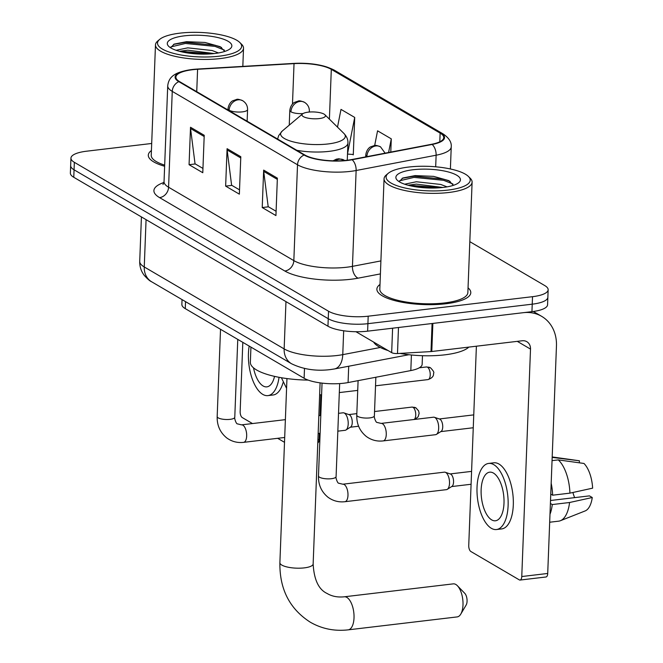 <?xml version="1.0" encoding="UTF-8"?>
<svg xmlns="http://www.w3.org/2000/svg" width="663" height="663" viewBox="0 0 663 663"><rect width="100%" height="100%" fill="white"/><g stroke="black" fill="none" stroke-linecap="round" stroke-linejoin="round"><path stroke-width="0.99" d="M422.48 355.708L422.149 364.319A29.371 8.536 -177.8 0 1 410.82 370.567L348.075 382.559A29.371 8.536 -177.8 0 1 343.774 383.214A29.371 8.536 -177.8 0 1 304.118 378.258L185.267 308.635A29.371 8.536 -177.8 0 1 181.869 304.425L182.052 299.601M151.694 143.473L86.58 151.205A29.371 8.536 2.2 0 0 70.949 158.109L70.369 173.084A29.371 8.536 2.2 0 0 73.775 177.294L327.953 326.213A29.371 8.536 2.2 0 0 367.617 331.168L531.941 311.66A29.371 8.536 2.2 0 0 547.572 304.756L547.862 297.264A29.371 8.536 2.2 0 1 532.232 304.176A29.371 8.536 2.2 0 0 547.862 297.264L548.152 289.781A29.371 8.536 2.2 0 0 544.754 285.571L469.818 241.664M70.949 158.109A29.371 8.536 2.2 0 0 74.347 162.319L328.533 311.237A29.371 8.536 2.2 0 0 368.189 316.193L367.907 323.677L532.232 304.176L367.907 323.677A29.371 8.536 2.2 0 1 328.243 318.721A29.371 8.536 2.2 0 0 367.907 323.677L367.617 331.168M74.347 162.319L74.057 169.803L328.243 318.721L74.057 169.803A29.371 8.536 2.2 0 1 70.659 165.601A29.371 8.536 2.2 0 0 74.057 169.803L73.775 177.294M445.785 303.762A46.99 13.658 2.2 0 0 470.796 292.706A46.99 13.658 2.2 0 0 468.045 287.841A46.99 13.658 2.2 0 1 470.796 292.706A46.99 13.658 2.2 0 1 445.785 303.762A46.99 13.658 2.2 0 1 376.882 289.101A46.99 13.658 2.2 0 0 445.785 303.762M347.089 160.255A31.327 9.108 -177.8 0 1 304.781 154.968L179.516 81.582A31.327 9.108 -177.8 0 1 175.894 77.09A31.327 9.108 -177.8 0 1 197.591 69.283L294.032 63.631A31.327 9.108 -177.8 0 1 331.309 69.358L440.133 133.114A31.327 9.108 -177.8 0 1 443.754 137.597A31.327 9.108 -177.8 0 1 431.663 144.269L351.672 159.559A31.327 9.108 -177.8 0 1 347.089 160.255M347.453 160.471A32.106 9.332 2.2 0 0 352.152 159.75L432.143 144.459A32.106 9.332 2.2 0 0 440.82 133.031L332.006 69.275A32.106 9.332 2.2 0 0 293.792 63.408L197.35 69.06A32.106 9.332 2.2 0 0 178.828 81.665L304.093 155.051A32.106 9.332 2.2 0 0 347.453 160.471M202.953 168.427L195.038 163.794L190.563 128.539A7.832 6.589 -59.6 0 1 190.513 127.255L189.071 164.697L202.787 172.728L204.221 135.293L190.513 127.255M195.312 163.952L189.071 164.697M276.098 211.282L268.184 206.649L263.708 171.394A7.832 6.589 -59.6 0 1 263.659 170.109L262.216 207.552L275.932 215.583L277.374 178.148L263.659 170.109M268.457 206.806L262.216 207.552M239.525 189.858L231.611 185.226L227.136 149.971A7.832 6.589 -59.6 0 1 227.086 148.686L225.644 186.121L239.36 194.16L240.802 156.717L227.086 148.686M231.884 185.383L225.644 186.121M379.998 284.46A46.99 13.658 2.2 0 0 376.882 289.101A46.99 13.658 2.2 0 1 379.998 284.46M151.421 150.542A46.99 13.658 2.2 0 0 148.305 155.183A46.99 13.658 2.2 0 0 164.631 166.264A46.99 13.658 2.2 0 1 148.305 155.183A46.99 13.658 2.2 0 1 151.421 150.542M368.189 316.193L532.522 296.684A29.371 8.536 2.2 0 0 548.152 289.781M352.55 154.438L353.28 154.869L354.713 117.426L340.997 109.395L337.5 127.122M390.78 152.084L391.286 138.857L377.57 130.818L374.661 145.545M391.286 138.857L388.593 152.498M347.503 154.073L353.288 154.496M354.713 117.426L347.503 153.915M355.973 331.724L391.667 352.641L392.604 328.202M431 351.572L432.077 323.519A4.898 1.425 2.2 0 0 432.864 323.42L523.298 312.687A39.158 32.926 -59.6 0 1 541.654 316.342A39.158 32.926 -59.6 0 1 556.456 346.02L547.713 573.462A4.898 2.238 83.2 0 1 546.005 576.984L520.057 580.059A4.898 2.238 -96.8 0 0 521.764 576.537L530.508 349.103A9.788 8.229 120.4 0 0 526.803 341.677A9.788 8.229 120.4 0 0 522.22 340.765L431.779 351.498A4.898 1.425 -177.8 0 1 431 351.572L397.493 353.536A4.898 1.425 -177.8 0 1 391.667 352.641M476.39 346.202L468.741 545.467A4.898 2.238 -96.8 0 0 470.846 551.492L519.303 579.876A4.898 2.238 -96.8 0 0 520.057 580.059M491.664 519.875A24.473 11.172 -96.8 0 0 495.452 520.778A24.473 11.172 -96.8 0 0 503.988 499.206A24.473 11.172 -96.8 0 0 493.463 473.075A24.473 11.172 -96.8 0 0 489.684 472.172A24.473 11.172 -96.8 0 0 481.147 493.753A24.473 11.172 -96.8 0 0 491.664 519.875M549.685 522.229L558.644 521.168A32.305 14.752 -96.8 0 0 560.376 520.728L585.147 510.933A25.451 11.619 -96.8 0 0 592.266 497.523L589.457 495.874L550.514 500.499M496.488 529.53L501.676 528.917A33.283 15.199 -96.8 0 0 513.286 499.57A33.283 15.199 -96.8 0 0 498.974 464.042A33.283 15.199 -96.8 0 0 493.836 462.807L488.639 463.429A33.283 15.199 -96.8 0 0 477.037 492.766A33.283 15.199 -96.8 0 0 491.341 528.303A33.283 15.199 -96.8 0 0 496.488 529.53A33.283 15.199 -96.8 0 0 508.098 500.184A33.283 15.199 -96.8 0 0 493.786 464.655A33.283 15.199 -96.8 0 0 488.639 463.429M552.047 460.636L558.296 459.898L583.987 463.462A25.451 11.619 -96.8 0 1 592.631 488.159L569.931 493.139L552.635 495.195L550.779 494.109A28.393 12.962 -96.8 0 0 550.771 493.918M552.635 495.195A32.305 14.752 -96.8 0 0 551.177 483.261M569.931 493.139A32.305 14.752 -96.8 0 0 558.296 459.898M579.338 462.815L579.412 460.785L552.171 457.404M553.721 457.213A32.305 14.752 -96.8 0 0 552.809 457.031A32.305 14.752 -96.8 0 0 552.188 456.964M579.412 460.785A25.451 11.619 -96.8 0 0 579.189 460.752A25.451 11.619 -96.8 0 0 578.948 460.719M572.915 492.485A19.575 8.942 -96.8 0 0 574.664 497.631M550.398 503.64A28.393 12.962 -96.8 0 0 550.423 503.474L552.271 504.56L569.567 502.504L592.266 497.523M549.983 514.297A32.305 14.752 -96.8 0 0 552.271 504.56M560.376 520.728A32.305 14.752 -96.8 0 0 569.567 502.504M408.499 167.068A42.092 12.241 2.2 0 0 388.22 173.333A42.092 12.241 2.2 0 0 400.982 186.983A42.092 12.241 2.2 0 0 447.815 190.107A42.092 12.241 2.2 0 0 468.368 176.408A42.092 12.241 2.2 0 0 408.499 167.068M388.22 173.333L386.297 174.957A44.048 12.804 2.2 0 0 384.059 178.77A44.048 12.804 2.2 0 0 448.652 192.51A44.048 12.804 2.2 0 0 472.106 182.151A44.048 12.804 2.2 0 0 470.175 178.181L468.368 176.408M384.059 178.77L379.816 289.209A44.048 12.804 2.2 0 0 444.409 302.958A44.048 12.804 2.2 0 0 467.863 292.598L472.106 182.151M373.642 342.083A48.946 14.23 2.2 0 0 388.095 350.553M399.913 353.396A48.946 14.23 2.2 0 0 444.757 354.838A48.946 14.23 2.2 0 0 468.832 347.105M404.67 184.206L416.347 181.761L440.729 184.447L447.061 186.867M408.01 185.226L416.256 184.107L442.826 187.472M443.24 187.422A32.305 9.39 2.2 0 0 458.821 182.607A32.305 9.39 2.2 0 0 448.984 172.14A32.305 9.39 2.2 0 0 413.066 169.745A32.305 9.39 2.2 0 0 397.27 180.237A32.305 9.39 2.2 0 0 443.24 187.422M453.417 185.325L448.826 180.626L433.552 176.366L415.104 175.604L402.806 178.007L399.399 181.438M399.466 180.825L413.985 177.394L443.655 180.319L452.945 184.007M414.831 186.676L435.574 187.994M402.134 178.314L414.027 176.217L443.696 179.151L450.144 181.389M410.579 185.847L413.671 185.582L440.199 187.728M455.837 584.476A16.641 7.6 -96.8 0 0 453.26 583.863L344.288 596.799A16.641 7.6 83.2 0 1 346.857 597.413A16.641 7.6 83.2 0 1 354.009 615.181A16.641 7.6 83.2 0 1 348.208 629.85L457.18 616.913A16.641 7.6 -96.8 0 0 460.777 614.112A16.641 7.6 -96.8 0 0 457.412 585.744A16.641 7.6 -96.8 0 0 455.837 584.476M308.237 112.155A11.743 3.414 2.2 0 0 302.577 113.903A11.743 3.414 2.2 0 0 306.14 117.716A11.743 3.414 2.2 0 0 319.21 118.586A11.743 3.414 2.2 0 0 324.945 114.765A11.743 3.414 2.2 0 0 308.237 112.155M250.937 347.105L250.357 362.271A53.844 15.655 2.2 0 0 308.162 380.098M457.412 585.744L464.771 593.335A6.854 3.133 83.2 0 1 466.155 605.012L460.777 614.112M342.821 484.205L444.359 472.155A8.81 4.019 83.2 0 1 445.238 472.255A8.81 4.019 83.2 0 1 445.727 472.479A8.81 4.019 83.2 0 1 449.514 483.319A8.81 4.019 83.2 0 1 447.268 489.352A8.81 4.019 83.2 0 1 446.439 489.65L344.901 501.709C338.694 502.405 333.066 500.93 328.036 497.267C321.431 491.88 318.248 484.777 318.48 475.951A8.81 2.561 2.2 0 0 319.259 477.062A8.81 2.561 2.2 0 0 331.401 478.703A8.81 2.561 2.2 0 0 336.091 476.631C335.461 477.476 337.583 483.443 338.652 483.203L342.821 484.205A8.81 4.019 83.2 0 1 344.188 484.537A8.81 4.019 83.2 0 1 344.445 484.703A8.81 4.019 83.2 0 1 347.984 494.208A8.81 4.019 83.2 0 1 344.901 501.709M445.238 472.255L450.475 474.045A6.365 2.909 83.2 0 1 450.823 474.202A6.365 2.909 83.2 0 1 453.558 482.026A6.365 2.909 83.2 0 1 451.942 486.385L447.268 489.352M338.52 413.339L343.053 412.8A8.81 4.019 83.2 0 1 343.931 412.9A8.81 4.019 83.2 0 1 344.412 413.124A8.81 4.019 83.2 0 1 348.208 423.964A8.81 4.019 83.2 0 1 345.962 429.997A8.81 4.019 83.2 0 1 345.133 430.304L337.832 431.165M343.931 412.9L349.169 414.69A6.365 2.909 83.2 0 1 349.517 414.847A6.365 2.909 83.2 0 1 352.252 422.679A6.365 2.909 83.2 0 1 350.628 427.038L345.962 429.997M381.109 423.408L433.527 417.193A8.81 4.019 83.2 0 1 434.406 417.292A8.81 4.019 83.2 0 1 438.674 428.348A8.81 4.019 83.2 0 1 436.428 434.381A8.81 4.019 83.2 0 1 435.599 434.688L383.189 440.912C376.982 441.608 371.355 440.133 366.324 436.469C359.719 431.083 356.537 423.98 356.769 415.154A8.81 2.561 2.2 0 0 357.548 416.265A8.81 2.561 2.2 0 0 369.689 417.905A8.81 2.561 2.2 0 0 374.38 415.834C373.75 416.679 375.871 422.646 376.94 422.406L381.109 423.408A8.81 4.019 83.2 0 1 382.733 423.906A8.81 4.019 83.2 0 1 386.264 434.572A8.81 4.019 83.2 0 1 383.189 440.912M434.406 417.292L439.635 419.074A6.365 2.909 83.2 0 1 439.983 419.24A6.365 2.909 83.2 0 1 442.727 427.063A6.365 2.909 83.2 0 1 441.102 431.422L436.428 434.381M320.851 394.775L320.055 415.535M319.367 433.362L319.135 439.536A4.898 2.238 83.2 0 1 317.792 442.95M242.815 342.348L240.155 411.549A4.898 2.238 -96.8 0 0 242.26 417.566L252.479 423.558M277.664 438.309L284.502 442.32M253.515 367.849A24.473 11.172 -96.8 0 0 263.087 385.957A24.473 11.172 -96.8 0 0 266.866 386.861A24.473 11.172 -96.8 0 0 274.532 376.369M249.189 346.078A33.283 15.199 -96.8 0 0 262.763 394.377A33.283 15.199 -96.8 0 0 267.91 395.612A33.283 15.199 -96.8 0 0 279.048 377.305M267.91 395.612L273.098 394.991A33.283 15.199 -96.8 0 0 283.026 382.675M179.913 33.15A42.092 12.241 2.2 0 0 159.642 39.415A42.092 12.241 2.2 0 0 172.405 53.057A42.092 12.241 2.2 0 0 219.229 56.181A42.092 12.241 2.2 0 0 239.791 42.49A42.092 12.241 2.2 0 0 179.913 33.15M159.642 39.415L157.711 41.04A44.048 12.804 2.2 0 0 155.482 44.852A44.048 12.804 2.2 0 0 220.075 58.593A44.048 12.804 2.2 0 0 243.52 48.233A44.048 12.804 2.2 0 0 241.589 44.264L239.791 42.49M155.482 44.852L151.239 155.291A44.048 12.804 2.2 0 0 164.673 165.128M176.093 50.289L187.762 47.844L212.143 50.529L218.483 52.949M179.433 51.3L187.67 50.189L214.248 53.554M214.663 53.504A32.305 9.39 2.2 0 0 230.235 48.681A32.305 9.39 2.2 0 0 220.398 38.222A32.305 9.39 2.2 0 0 184.488 35.827A32.305 9.39 2.2 0 0 168.692 46.319A32.305 9.39 2.2 0 0 214.663 53.504M224.84 51.407L220.249 46.708L204.975 42.449L186.527 41.686L174.22 44.09L170.814 47.521M170.88 46.907L185.4 43.468L215.077 46.402L224.367 50.09M186.253 52.758L206.989 54.076M173.557 44.396L185.449 42.299L215.119 45.233L221.566 47.471M181.993 51.929L185.085 51.664L211.621 53.811M348.705 366.225L348.075 382.559M304.491 368.462L304.118 378.258M411.416 354.987L410.82 370.567M185.541 301.64L185.267 308.635M146.075 219.652L144.252 266.957A19.575 16.459 120.4 0 0 151.653 281.792C149.813 281.029 147.294 278.816 144.086 275.162C141.045 271.059 139.595 266.451 139.719 261.346A39.158 11.387 2.2 0 0 144.252 266.957L284.145 348.912A39.158 11.387 2.2 0 0 337.028 355.517A39.158 11.387 2.2 0 0 342.763 354.647L343.674 330.779M285.968 301.607L284.145 348.912A19.575 16.459 120.4 0 0 291.546 363.755L151.653 281.792M531.941 311.66L532.522 296.684M327.953 326.213L328.533 311.237M408.922 354.722L334.425 368.959A19.575 11.661 -100.8 0 0 342.763 354.647L380.297 347.47M380.405 273.902L358.095 278.17A48.946 14.23 -177.8 0 1 284.825 271.01L159.568 197.615A9.788 8.229 120.4 0 0 168.576 187.231L293.833 260.617A39.158 11.387 2.2 0 0 346.716 267.23A39.158 11.387 2.2 0 0 352.451 266.352L380.91 260.915M159.568 197.615A48.946 14.23 -177.8 0 1 163.943 182.474M164.043 181.621A39.158 11.387 2.2 0 0 168.576 187.231L172.256 91.386A39.158 11.387 -177.8 0 1 167.722 85.776L164.043 181.621L162.999 184.538M440.82 133.031A9.788 8.229 120.4 0 1 443 133.851C448.975 137.887 451.727 142.23 451.238 146.888A39.158 11.387 -177.8 0 1 436.121 155.217L356.13 170.507A39.158 11.387 -177.8 0 1 350.396 171.386A39.158 11.387 -177.8 0 1 297.521 164.78A9.788 8.229 -59.6 0 1 304.093 155.051M352.152 159.75A9.788 5.834 -100.8 0 1 356.13 170.507L352.451 266.352A9.788 5.834 79.2 0 0 358.095 278.17M332.006 69.275A9.788 8.229 -59.6 0 1 334.185 70.104C323.817 64.858 310.334 62.629 293.717 63.408A9.788 2.975 -93.4 0 0 293.643 63.416M293.792 63.408A9.788 2.975 -93.4 0 0 293.717 63.408L197.276 69.06A9.788 2.975 -93.4 0 0 197.193 69.068M435.682 166.803L436.121 155.217A9.788 5.834 -100.8 0 0 432.143 144.459M197.35 69.06A9.788 2.975 -93.4 0 0 197.276 69.06C174.444 70.982 168.85 76.833 167.722 85.776M178.828 81.665A9.788 8.229 120.4 0 0 172.256 91.386L297.521 164.78L293.833 260.617A9.788 8.229 120.4 0 1 284.825 271.01M331.309 69.358L329.395 119.149M294.032 63.631L292.482 104.041M197.591 69.283L196.737 91.668M440.133 133.114L439.793 141.791M227.136 149.971L240.752 157.943M263.708 171.394L277.325 179.375M190.563 128.539L204.179 136.52M517.281 341.354L530.508 349.103M432.864 323.42L431.779 351.498M521.764 576.537L547.713 573.462M398.488 327.505L397.493 353.536M344.288 596.799C337.691 597.479 331.972 596.377 327.124 593.484C318.696 589.606 314.038 579.769 313.143 563.964A16.641 4.84 -177.8 0 1 304.284 567.876A16.641 4.84 -177.8 0 1 281.808 565.075A16.641 4.84 -177.8 0 1 279.885 562.688L286.955 378.573M302.577 113.903L282.247 131.05A32.371 9.415 2.2 0 0 292.068 141.55A32.371 9.415 2.2 0 0 328.077 143.954A32.371 9.415 2.2 0 0 343.89 133.42C346.799 136.52 348.141 139.736 347.926 143.067A35.238 10.243 2.2 0 1 329.163 151.355A35.238 10.243 2.2 0 1 296.809 150.302M335.221 160.86A9.788 8.229 -59.6 0 1 339.464 159.186A9.788 8.229 120.4 0 1 344.056 160.098L344.694 160.504M229.149 110.215A9.788 2.843 2.2 0 0 242.368 111.873A9.788 2.843 2.2 0 0 247.581 109.569C247.597 105.782 245.981 102.84 242.749 100.743A9.788 8.229 120.4 0 0 238.158 99.831A9.788 8.229 -59.6 0 0 229.149 110.215A9.788 2.843 2.2 0 1 228.014 108.815C228.843 102.5 233.02 100.552 232.812 100.768L236.492 99.491C237.263 98.928 239.351 99.351 242.749 100.743M414.872 419.406L418.171 416.762L419.124 413.347L418.618 410.911L415.983 407.911A6.365 5.354 120.4 0 0 412.999 407.314A6.365 2.909 83.2 0 1 415.684 413.414A6.365 2.909 83.2 0 1 414.126 419.488M230.094 419.347A8.81 2.561 2.2 0 0 234.777 417.276C234.155 418.121 236.277 424.088 237.337 423.848L241.514 424.859A8.81 4.019 83.2 0 1 242.882 425.182A8.81 4.019 83.2 0 1 243.139 425.348A8.81 4.019 83.2 0 1 246.677 434.862A8.81 4.019 83.2 0 1 243.594 442.354C237.387 443.05 231.76 441.575 226.729 437.92C220.124 432.533 216.942 425.422 217.174 416.596A8.81 2.561 2.2 0 0 217.953 417.707A8.81 2.561 2.2 0 0 230.094 419.347M374.545 411.532L412.013 407.082A6.365 2.909 83.2 0 1 412.999 407.314M365.711 156.874L365.785 154.918A9.788 2.843 2.2 0 0 366.921 156.319A9.788 2.843 2.2 0 0 367.36 156.559M366.921 156.319A9.788 8.229 -59.6 0 1 375.929 145.935A9.788 8.229 120.4 0 1 380.521 146.846L385.12 153.161M427.486 367.186A6.365 2.909 83.2 0 1 430.221 373.982A6.365 2.909 83.2 0 1 428.008 379.592C434.713 377.222 433.32 373.808 433.619 373.219C434.348 372.482 433.295 370.667 430.469 367.783A6.365 5.354 120.4 0 0 427.486 367.186A6.365 2.909 83.2 0 0 426.508 366.954L419.273 367.808M289.242 125.158L289.806 110.406A9.788 2.843 2.2 0 0 290.941 111.807A9.788 2.843 2.2 0 0 303.066 113.564M290.941 111.807A9.788 8.229 -59.6 0 1 299.949 101.422A9.788 8.229 120.4 0 1 304.532 102.334C307.773 104.431 309.389 107.373 309.372 111.152A9.788 2.843 2.2 0 1 308.751 112.097M317.917 439.685L319.135 439.536M334.425 368.959L330.191 369.606C316.027 371.313 303.14 369.357 291.546 363.755M139.719 261.346L141.426 216.934M443 133.851L334.185 70.104M451.238 146.888L450.392 168.974M533.35 311.477L541.654 316.342M579.189 460.752L552.809 457.031M279.885 562.688C279.504 589.109 289.648 608.949 310.301 622.201C321.886 628.856 334.517 631.4 348.208 629.85M277.615 139.056L278.675 135.6L282.247 131.05M347.263 160.239L347.926 143.067M324.945 114.765L343.89 133.42M320.096 382.866L313.143 563.964M322.044 383.115L318.48 475.951M471.584 471.385L450.152 473.929M339.663 383.595L336.091 476.631M333.091 160.819L336.356 159.153L338.909 158.755L344.056 160.098M471.086 484.263L451.652 486.567M220.53 329.287L217.174 416.596M227.973 109.967L228.014 108.815M241.514 424.859L285.38 419.646M318.837 415.676L320.801 415.444M356.827 413.629L348.846 414.582M237.768 339.39L234.777 417.276M247.133 121.196L247.581 109.569M243.594 442.354L284.692 437.472M318.149 433.503L320.121 433.27M358.608 426.234L350.346 427.221M412.013 407.082L415.983 407.911M358.095 380.645L356.769 415.154M473.755 414.881L439.312 418.966M375.855 377.247L374.38 415.834M473.258 427.751L440.812 431.605M365.785 154.918C366.606 148.603 370.791 146.656 370.584 146.871L374.264 145.595C375.034 145.031 377.114 145.454 380.521 146.846M281.41 377.736L286.582 388.377M319.632 394.916L321.605 394.684M339.315 392.579L357.722 390.399M428.008 379.592L375.531 385.816M426.508 366.954L430.469 367.783M309.339 112.047L309.372 111.152M289.806 110.406C290.626 104.091 294.811 102.143 294.596 102.359L298.284 101.074C299.054 100.519 301.135 100.933 304.532 102.334M242.824 66.391L243.52 48.233"/></g></svg>
